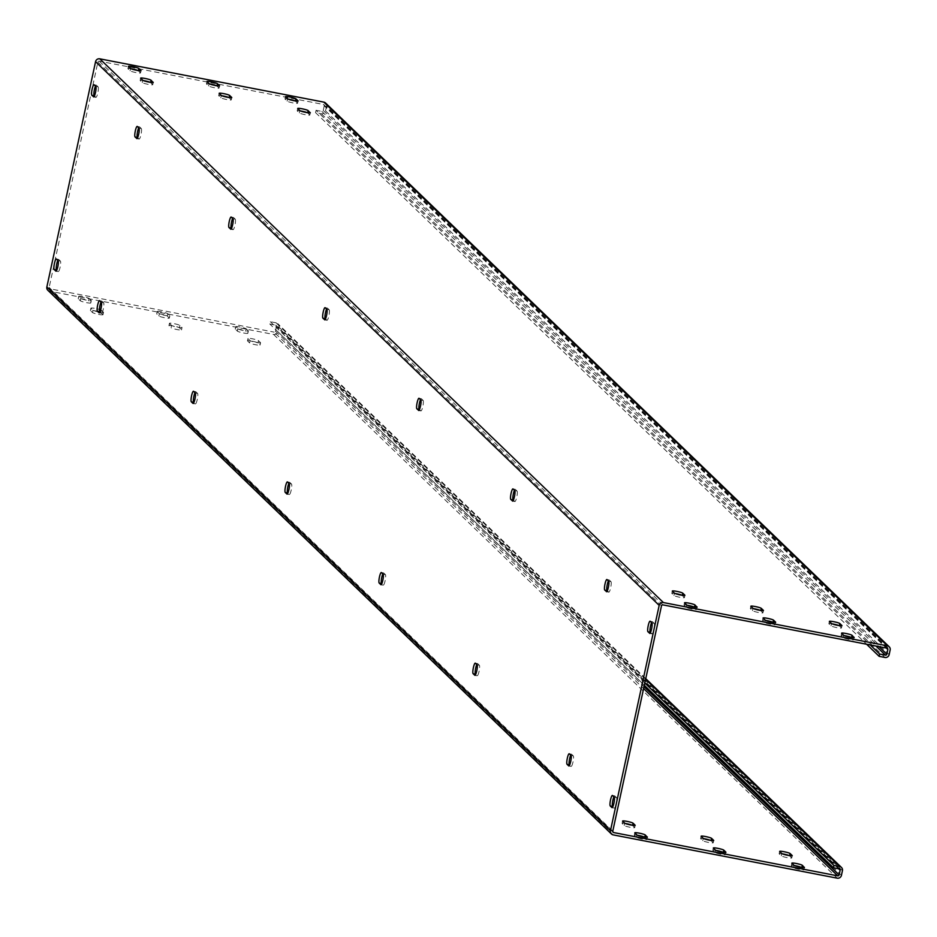 <?xml version="1.0" encoding="UTF-8"?>
<svg xmlns="http://www.w3.org/2000/svg" width="937" height="937" viewBox="0 0 937 937"><rect width="100%" height="100%" fill="white"/><g stroke="black" fill="none" stroke-linecap="round" stroke-linejoin="round"><path stroke-width="0.7" stroke-dasharray="4.68 3.51" d="M47.822 290.247A3.596 3.502 -46 0 0 49.556 291.149L273.604 334.439A3.596 3.502 -46 0 0 277.82 331.628L278.816 326.978A3.596 3.502 134 0 0 276.11 322.832L270.336 321.707L269.833 324.038L275.607 325.151A1.195 1.171 134 0 1 276.509 326.533L275.501 331.183A1.195 1.171 -46 0 1 274.096 332.12L643.602 688.59M644.808 682.979L270.336 321.707M644.305 685.298L269.833 324.038M613.091 832.255L49.485 288.526A1.195 1.171 -46 0 0 50.059 288.83L274.096 332.12M89.167 298.481L91.229 300.484A5.388 0.632 -167.8 0 1 91.299 300.613A5.388 0.632 -167.8 0 1 86.391 300.191A5.388 0.632 -167.8 0 1 80.84 298.47L78.767 296.479A5.388 0.632 -167.8 0 1 78.708 296.35A5.388 0.632 -167.8 0 1 83.616 296.76A5.388 0.632 -167.8 0 1 89.167 298.481L88.664 300.812L90.725 302.803A5.388 0.632 -167.8 0 1 90.795 302.932A5.388 0.632 -167.8 0 1 85.888 302.522A5.388 0.632 -167.8 0 1 80.336 300.8L78.275 298.798A5.388 0.632 -167.8 0 1 78.204 298.669A5.388 0.632 -167.8 0 1 83.112 299.09A5.388 0.632 -167.8 0 1 88.664 300.812M157.299 311.658A5.388 0.632 -167.8 0 1 157.229 311.517A5.388 0.632 -167.8 0 1 162.136 311.939A5.388 0.632 -167.8 0 1 167.688 313.661L169.761 315.652A5.388 0.632 -167.8 0 1 169.831 315.792A5.388 0.632 -167.8 0 1 164.924 315.371A5.388 0.632 -167.8 0 1 159.372 313.649L157.299 311.658L156.795 313.977A5.388 0.632 -167.8 0 1 156.725 313.836A5.388 0.632 -167.8 0 1 161.632 314.258A5.388 0.632 -167.8 0 1 167.196 315.98L169.257 317.983A5.388 0.632 -167.8 0 1 169.328 318.111A5.388 0.632 -167.8 0 1 164.42 317.69A5.388 0.632 -167.8 0 1 158.868 315.968L156.795 313.977M100.669 309.878A5.388 0.632 -167.8 0 1 101.372 310.264L103.445 312.255A5.388 0.632 -167.8 0 1 103.515 312.396A5.388 0.632 -167.8 0 1 98.608 311.974A5.388 0.632 -167.8 0 1 93.044 310.252L90.983 308.261A5.388 0.632 -167.8 0 1 90.912 308.121A5.388 0.632 -167.8 0 1 93.923 308.203A5.388 0.632 -167.8 0 1 99.416 309.444M171.576 325.432L169.515 323.429A5.388 0.632 -167.8 0 1 169.445 323.3A5.388 0.632 -167.8 0 1 174.352 323.722A5.388 0.632 -167.8 0 1 179.904 325.444L181.977 327.435A5.388 0.632 -167.8 0 1 182.036 327.563A5.388 0.632 -167.8 0 1 177.128 327.154A5.388 0.632 -167.8 0 1 171.576 325.432L171.073 327.751L169.011 325.76A5.388 0.632 -167.8 0 1 168.941 325.619A5.388 0.632 -167.8 0 1 173.849 326.041A5.388 0.632 -167.8 0 1 179.4 327.763L181.473 329.754A5.388 0.632 -167.8 0 1 181.532 329.894A5.388 0.632 -167.8 0 1 176.625 329.473A5.388 0.632 -167.8 0 1 171.073 327.751M246.22 328.828L248.293 330.831A5.388 0.632 -167.8 0 1 248.352 330.96A5.388 0.632 -167.8 0 1 243.444 330.538A5.388 0.632 -167.8 0 1 237.893 328.817L235.831 326.826A5.388 0.632 -167.8 0 1 235.761 326.697A5.388 0.632 -167.8 0 1 240.668 327.107A5.388 0.632 -167.8 0 1 246.22 328.828L245.717 331.159L247.79 333.15A5.388 0.632 -167.8 0 1 247.848 333.279A5.388 0.632 -167.8 0 1 242.952 332.869A5.388 0.632 -167.8 0 1 237.389 331.148L235.328 329.145A5.388 0.632 -167.8 0 1 235.257 329.016A5.388 0.632 -167.8 0 1 240.165 329.437A5.388 0.632 -167.8 0 1 245.717 331.159M260.498 342.614A5.388 0.632 -167.8 0 1 260.568 342.743A5.388 0.632 -167.8 0 1 255.66 342.321A5.388 0.632 -167.8 0 1 250.109 340.599L248.036 338.608A5.388 0.632 -167.8 0 1 247.977 338.468A5.388 0.632 -167.8 0 1 252.885 338.889A5.388 0.632 -167.8 0 1 258.436 340.611L260.498 342.614L259.994 344.933A5.388 0.632 -167.8 0 1 260.064 345.062A5.388 0.632 -167.8 0 1 255.157 344.652A5.388 0.632 -167.8 0 1 249.605 342.919L247.532 340.927A5.388 0.632 -167.8 0 1 247.473 340.799A5.388 0.632 -167.8 0 1 252.381 341.22A5.388 0.632 -167.8 0 1 257.933 342.942L259.994 344.933M644.269 836.999A5.388 0.632 -167.8 0 1 644.761 837.291L646.823 839.283A5.388 0.632 -167.8 0 1 646.893 839.411A5.388 0.632 -167.8 0 1 641.986 839.002A5.388 0.632 -167.8 0 1 636.434 837.28L634.361 835.277A5.388 0.632 -167.8 0 1 634.302 835.148A5.388 0.632 -167.8 0 1 637.429 835.242M722.79 852.178A5.388 0.632 -167.8 0 1 723.282 852.459L725.355 854.462A5.388 0.632 -167.8 0 1 725.425 854.591A5.388 0.632 -167.8 0 1 720.518 854.169A5.388 0.632 -167.8 0 1 714.954 852.447L712.893 850.456A5.388 0.632 -167.8 0 1 712.823 850.316A5.388 0.632 -167.8 0 1 715.95 850.409M632.053 825.216A5.388 0.632 -167.8 0 1 632.545 825.509L634.618 827.5A5.388 0.632 -167.8 0 1 634.677 827.64A5.388 0.632 -167.8 0 1 629.769 827.219A5.388 0.632 -167.8 0 1 624.218 825.497L622.156 823.494A5.388 0.632 -167.8 0 1 622.086 823.365A5.388 0.632 -167.8 0 1 625.213 823.459M710.586 840.395A5.388 0.632 -167.8 0 1 711.078 840.676L713.139 842.679A5.388 0.632 -167.8 0 1 713.209 842.808A5.388 0.632 -167.8 0 1 708.302 842.386A5.388 0.632 -167.8 0 1 702.75 840.665L700.677 838.674A5.388 0.632 -167.8 0 1 700.618 838.545A5.388 0.632 -167.8 0 1 703.746 838.638M102.941 314.586A5.388 0.632 -167.8 0 1 103.011 314.715A5.388 0.632 -167.8 0 1 98.104 314.293A5.388 0.632 -167.8 0 1 92.552 312.571L90.479 310.58A5.388 0.632 -167.8 0 1 90.409 310.452A5.388 0.632 -167.8 0 1 95.316 310.873A5.388 0.632 -167.8 0 1 100.868 312.595L102.941 314.586L103.445 312.255M801.322 867.346A5.388 0.632 -167.8 0 1 801.814 867.639L803.876 869.63A5.388 0.632 -167.8 0 1 803.946 869.759A5.388 0.632 -167.8 0 1 799.038 869.349A5.388 0.632 -167.8 0 1 793.487 867.627L791.425 865.624A5.388 0.632 -167.8 0 1 791.355 865.495A5.388 0.632 -167.8 0 1 794.482 865.589M789.118 855.563A5.388 0.632 -167.8 0 1 789.598 855.856L791.671 857.847A5.388 0.632 -167.8 0 1 791.742 857.987A5.388 0.632 -167.8 0 1 786.834 857.566A5.388 0.632 -167.8 0 1 781.282 855.844L779.209 853.853A5.388 0.632 -167.8 0 1 779.139 853.712A5.388 0.632 -167.8 0 1 782.266 853.806M49.485 288.526A1.195 1.171 -46 0 1 49.157 287.448L612.775 831.178M887.515 648.474L323.909 104.745A1.195 1.171 -46 0 0 323.324 104.44L99.287 61.151A1.195 1.171 -46 0 0 97.881 62.088L49.157 287.448M614.203 797.141L616.511 797.586A5.388 0.996 100.9 0 1 616.3 803.314A5.388 0.996 100.9 0 1 614.367 808.092A5.388 0.996 100.9 0 1 614.25 808.034L612.857 806.687M613.911 796.86A5.388 0.996 100.9 0 1 614.719 795.888A5.388 0.996 100.9 0 1 614.824 795.946L616.511 797.586M651.871 622.894L654.19 623.339L652.492 621.711A5.388 0.996 100.9 0 0 652.386 621.653A5.388 0.996 100.9 0 0 651.59 622.613M654.19 623.339A5.388 0.996 100.9 0 1 653.967 629.067A5.388 0.996 100.9 0 1 652.035 633.857A5.388 0.996 100.9 0 1 651.929 633.799L650.524 632.44M570.996 755.445L573.303 755.901A5.388 0.996 100.9 0 1 573.081 761.629A5.388 0.996 100.9 0 1 571.148 766.407A5.388 0.996 100.9 0 1 571.043 766.349L569.637 765.002M570.703 755.175A5.388 0.996 100.9 0 1 571.5 754.203A5.388 0.996 100.9 0 1 571.617 754.262L573.303 755.901M608.663 581.209L610.971 581.654L609.284 580.026A5.388 0.996 100.9 0 0 609.179 579.956A5.388 0.996 100.9 0 0 608.382 580.928M610.971 581.654A5.388 0.996 100.9 0 1 610.76 587.382A5.388 0.996 100.9 0 1 608.827 592.172A5.388 0.996 100.9 0 1 608.71 592.102L607.317 590.755M477.062 664.825L479.369 665.27A5.388 0.996 100.9 0 1 479.147 671.009A5.388 0.996 100.9 0 1 477.214 675.788A5.388 0.996 100.9 0 1 477.109 675.729L475.703 674.371M476.769 664.544A5.388 0.996 100.9 0 1 477.565 663.583A5.388 0.996 100.9 0 1 477.683 663.642L479.369 665.27M514.729 490.59L517.037 491.035L515.35 489.395A5.388 0.996 100.9 0 0 515.245 489.337A5.388 0.996 100.9 0 0 514.448 490.309M517.037 491.035A5.388 0.996 100.9 0 1 516.826 496.762A5.388 0.996 100.9 0 1 514.893 501.541A5.388 0.996 100.9 0 1 514.776 501.482L513.382 500.135M383.128 574.205L385.435 574.65A5.388 0.996 100.9 0 1 385.212 580.378A5.388 0.996 100.9 0 1 383.28 585.168A5.388 0.996 100.9 0 1 383.174 585.11L381.769 583.751M382.835 573.924A5.388 0.996 100.9 0 1 383.631 572.964A5.388 0.996 100.9 0 1 383.737 573.022L385.435 574.65M420.795 399.958L423.102 400.404L421.416 398.775A5.388 0.996 100.9 0 0 421.31 398.717A5.388 0.996 100.9 0 0 420.502 399.689M423.102 400.404A5.388 0.996 100.9 0 1 422.892 406.143A5.388 0.996 100.9 0 1 420.959 410.921A5.388 0.996 100.9 0 1 420.842 410.863L419.448 409.516M289.193 483.586L291.501 484.031A5.388 0.996 100.9 0 1 291.278 489.758A5.388 0.996 100.9 0 1 289.346 494.549A5.388 0.996 100.9 0 1 289.24 494.49L287.835 493.131M288.901 483.305A5.388 0.996 100.9 0 1 289.697 482.344A5.388 0.996 100.9 0 1 289.802 482.403L291.501 484.031M326.861 309.339L329.168 309.784L327.481 308.156A5.388 0.996 100.9 0 0 327.376 308.097A5.388 0.996 100.9 0 0 326.568 309.058M329.168 309.784A5.388 0.996 100.9 0 1 328.957 315.523A5.388 0.996 100.9 0 1 327.025 320.302A5.388 0.996 100.9 0 1 326.908 320.243L325.514 318.885M195.259 392.966L197.566 393.411A5.388 0.996 100.9 0 1 197.344 399.139A5.388 0.996 100.9 0 1 195.411 403.929A5.388 0.996 100.9 0 1 195.306 403.859L193.9 402.512M194.966 392.685A5.388 0.996 100.9 0 1 195.763 391.713A5.388 0.996 100.9 0 1 195.868 391.783L197.566 393.411M232.926 218.719L235.234 219.164L233.547 217.536A5.388 0.996 100.9 0 0 233.442 217.478A5.388 0.996 100.9 0 0 232.634 218.438M235.234 219.164A5.388 0.996 100.9 0 1 235.011 224.892A5.388 0.996 100.9 0 1 233.079 229.682A5.388 0.996 100.9 0 1 232.973 229.624L231.568 228.265M101.313 302.346L103.632 302.792A5.388 0.996 100.9 0 1 103.41 308.519A5.388 0.996 100.9 0 1 101.477 313.298A5.388 0.996 100.9 0 1 101.372 313.239L99.966 311.892M101.032 302.065A5.388 0.996 100.9 0 1 101.828 301.093A5.388 0.996 100.9 0 1 101.934 301.152L103.632 302.792M138.992 128.1L141.3 128.545L139.613 126.917A5.388 0.996 100.9 0 0 139.496 126.858A5.388 0.996 100.9 0 0 138.699 127.819M141.3 128.545A5.388 0.996 100.9 0 1 141.077 134.272A5.388 0.996 100.9 0 1 139.144 139.063A5.388 0.996 100.9 0 1 139.039 139.004L137.634 137.645M58.106 260.662L60.413 261.107A5.388 0.996 100.9 0 1 60.202 266.834A5.388 0.996 100.9 0 1 58.27 271.613A5.388 0.996 100.9 0 1 58.153 271.554L56.759 270.207M57.825 260.381A5.388 0.996 100.9 0 1 58.621 259.408A5.388 0.996 100.9 0 1 58.726 259.467L60.413 261.107M95.785 86.415L98.092 86.86L96.406 85.232A5.388 0.996 100.9 0 0 96.288 85.173A5.388 0.996 100.9 0 0 95.492 86.134M98.092 86.86A5.388 0.996 100.9 0 1 97.87 92.587A5.388 0.996 100.9 0 1 95.937 97.378A5.388 0.996 100.9 0 1 95.832 97.319L94.426 95.961M325.572 103.023A3.596 3.502 -46 0 1 326.544 106.268L890.15 649.997M323.909 104.745A1.195 1.171 -46 0 1 324.225 105.822L886.273 648.041M694.001 607A5.388 0.632 -167.8 0 1 694.481 607.293L696.554 609.284A5.388 0.632 -167.8 0 1 696.624 609.413A5.388 0.632 -167.8 0 1 691.717 608.991A5.388 0.632 -167.8 0 1 686.153 607.27L684.092 605.279A5.388 0.632 -167.8 0 1 684.022 605.15A5.388 0.632 -167.8 0 1 687.149 605.243M772.521 622.168A5.388 0.632 -167.8 0 1 773.013 622.461L775.086 624.452A5.388 0.632 -167.8 0 1 775.145 624.592A5.388 0.632 -167.8 0 1 770.237 624.171A5.388 0.632 -167.8 0 1 764.686 622.449L762.624 620.458A5.388 0.632 -167.8 0 1 762.554 620.317A5.388 0.632 -167.8 0 1 765.681 620.411M681.785 595.218A5.388 0.632 -167.8 0 1 682.277 595.51L684.338 597.501A5.388 0.632 -167.8 0 1 684.408 597.63A5.388 0.632 -167.8 0 1 679.501 597.22A5.388 0.632 -167.8 0 1 673.949 595.487L671.876 593.496A5.388 0.632 -167.8 0 1 671.817 593.367A5.388 0.632 -167.8 0 1 674.945 593.461M760.317 610.385A5.388 0.632 -167.8 0 1 760.797 610.678L762.87 612.669A5.388 0.632 -167.8 0 1 762.941 612.81A5.388 0.632 -167.8 0 1 758.033 612.388A5.388 0.632 -167.8 0 1 752.481 610.666L750.408 608.675A5.388 0.632 -167.8 0 1 750.338 608.535A5.388 0.632 -167.8 0 1 753.465 608.628M137.903 70.521A5.388 0.632 -167.8 0 1 138.395 70.814L140.456 72.805A5.388 0.632 -167.8 0 1 140.527 72.934A5.388 0.632 -167.8 0 1 135.619 72.512A5.388 0.632 -167.8 0 1 130.067 70.79L127.994 68.799A5.388 0.632 -167.8 0 1 127.936 68.67A5.388 0.632 -167.8 0 1 131.051 68.764M216.424 85.689A5.388 0.632 -167.8 0 1 216.915 85.981L218.989 87.973A5.388 0.632 -167.8 0 1 219.047 88.113A5.388 0.632 -167.8 0 1 214.151 87.691A5.388 0.632 -167.8 0 1 208.588 85.97L206.527 83.979A5.388 0.632 -167.8 0 1 206.456 83.838A5.388 0.632 -167.8 0 1 209.583 83.932M150.107 82.304A5.388 0.632 -167.8 0 1 150.599 82.585L152.672 84.588A5.388 0.632 -167.8 0 1 152.731 84.717A5.388 0.632 -167.8 0 1 147.835 84.295A5.388 0.632 -167.8 0 1 142.272 82.573L140.21 80.582A5.388 0.632 -167.8 0 1 140.14 80.453A5.388 0.632 -167.8 0 1 143.267 80.547M228.64 97.471A5.388 0.632 -167.8 0 1 229.132 97.764L231.193 99.755A5.388 0.632 -167.8 0 1 231.263 99.896A5.388 0.632 -167.8 0 1 226.356 99.474A5.388 0.632 -167.8 0 1 220.804 97.753L218.743 95.75A5.388 0.632 -167.8 0 1 218.672 95.621A5.388 0.632 -167.8 0 1 221.8 95.715M851.054 637.347A5.388 0.632 -167.8 0 1 851.546 637.64L853.607 639.631A5.388 0.632 -167.8 0 1 853.677 639.76A5.388 0.632 -167.8 0 1 848.77 639.339A5.388 0.632 -167.8 0 1 843.218 637.617L841.145 635.626A5.388 0.632 -167.8 0 1 841.086 635.497A5.388 0.632 -167.8 0 1 844.214 635.591M838.838 625.565A5.388 0.632 -167.8 0 1 839.329 625.857L841.403 627.849A5.388 0.632 -167.8 0 1 841.461 627.977A5.388 0.632 -167.8 0 1 836.554 627.567A5.388 0.632 -167.8 0 1 831.002 625.846L828.94 623.843A5.388 0.632 -167.8 0 1 828.87 623.714A5.388 0.632 -167.8 0 1 831.997 623.808M294.956 100.868A5.388 0.632 -167.8 0 1 295.448 101.161L297.509 103.152A5.388 0.632 -167.8 0 1 297.579 103.281A5.388 0.632 -167.8 0 1 292.672 102.859A5.388 0.632 -167.8 0 1 287.12 101.137L285.059 99.146A5.388 0.632 -167.8 0 1 284.989 99.017A5.388 0.632 -167.8 0 1 288.116 99.111M307.172 112.651A5.388 0.632 -167.8 0 1 307.664 112.932L309.725 114.935A5.388 0.632 -167.8 0 1 309.796 115.064A5.388 0.632 -167.8 0 1 304.888 114.642A5.388 0.632 -167.8 0 1 299.336 112.92L297.263 110.929A5.388 0.632 -167.8 0 1 297.205 110.8A5.388 0.632 -167.8 0 1 300.32 110.894M326.544 106.268L325.537 110.917A3.596 3.502 -46 0 1 321.321 113.74L315.546 112.616L316.05 110.297L870.239 644.949M324.225 105.822L323.23 110.472A1.195 1.171 -46 0 1 321.824 111.409L316.05 110.297M315.546 112.616L866.608 644.246M842.433 870.707L278.816 326.978M277.82 331.628L841.426 875.357M645.605 679.29L276.11 322.832M273.604 334.439L837.209 878.168M839.212 868.88L275.607 325.151M838.556 868.751L276.509 326.533M275.501 331.183L644.012 686.68M50.059 288.83L612.775 831.693M49.556 291.149L613.173 834.879M97.881 62.088L661.499 605.817M99.287 61.151L662.904 604.88M323.324 104.44L886.941 648.17M325.537 110.917L889.143 654.647M321.321 113.74L884.926 657.458M323.23 110.472L878.988 646.635M321.824 111.409L876.013 646.062M686.153 607.27L686.657 604.951M696.554 609.284L697.011 607.188M646.823 839.283L647.28 837.186M636.434 837.28L636.937 834.949M684.092 605.279L684.596 602.959M634.361 835.277L634.864 832.958M762.624 620.458L763.128 618.127M764.686 622.449L765.189 620.118M714.954 852.447L715.458 850.128M712.893 850.456L713.397 848.126M775.086 624.452L775.531 622.355M725.355 854.462L725.8 852.365M684.338 597.501L684.795 595.405M634.618 827.5L635.063 825.403M673.949 595.487L674.453 593.168M624.218 825.497L624.721 823.166M671.876 593.496L672.379 591.177M622.156 823.494L622.66 821.175M750.408 608.675L750.912 606.344M700.677 838.674L701.181 836.354M762.87 612.669L763.327 610.584M713.139 842.679L713.596 840.583M752.481 610.666L752.973 608.347M702.75 840.665L703.254 838.346M140.456 72.805L140.913 70.708M90.725 302.803L91.229 300.484M130.067 70.79L130.571 68.471M80.336 300.8L80.84 298.47M127.994 68.799L128.498 66.48M78.275 298.798L78.767 296.479M206.527 83.979L207.03 81.648M167.196 315.98L167.688 313.661M218.989 87.973L219.434 85.876M169.257 317.983L169.761 315.652M208.588 85.97L209.092 83.639M158.868 315.968L159.372 313.649M142.272 82.573L142.775 80.254M152.672 84.588L153.118 82.491M92.552 312.571L93.044 310.252M140.21 80.582L140.714 78.263M90.479 310.58L90.983 308.261M100.868 312.595L101.372 310.264M218.743 95.75L219.235 93.431M220.804 97.753L221.308 95.422M169.011 325.76L169.515 323.429M179.4 327.763L179.904 325.444M231.193 99.755L231.65 97.659M181.473 329.754L181.977 327.435M843.218 637.617L843.722 635.298M853.607 639.631L854.064 637.535M803.876 869.63L804.333 867.533M793.487 867.627L793.99 865.296M841.145 635.626L841.649 633.307M791.425 865.624L791.929 863.305M841.403 627.849L841.848 625.752M791.671 857.847L792.128 855.75M831.002 625.846L831.506 623.515M781.282 855.844L781.774 853.513M828.94 623.843L829.444 621.524M779.209 853.853L779.713 851.522M297.509 103.152L297.966 101.055M247.79 333.15L248.293 330.831M287.12 101.137L287.624 98.818M237.389 331.148L237.893 328.817M285.059 99.146L285.551 96.827M235.328 329.145L235.831 326.826M299.336 112.92L299.84 110.601M309.725 114.935L310.182 112.838M249.605 342.919L250.109 340.599M297.263 110.929L297.767 108.61M247.532 340.927L248.036 338.608M257.933 342.942L258.436 340.611M612.177 807.635L614.25 808.034M612.517 795.501L614.824 795.946M650.184 621.266L652.492 621.711M649.845 633.389L651.929 633.799M568.97 765.951L571.043 766.349M569.298 753.817L571.617 754.262M606.977 579.57L609.284 580.026M606.637 591.704L608.71 592.102M475.036 675.331L477.109 675.729M475.364 663.197L477.683 663.642M513.043 488.95L515.35 489.395M512.703 501.084L514.776 501.482M381.09 584.711L383.174 585.11M381.429 572.577L383.737 573.022M419.108 398.33L421.416 398.775M418.769 410.465L420.842 410.863M287.155 494.08L289.24 494.49M287.495 481.958L289.802 482.403M325.174 307.711L327.481 308.156M324.834 319.845L326.908 320.243M193.221 403.46L195.306 403.859M193.561 391.326L195.868 391.783M231.24 217.091L233.547 217.536M230.9 229.214L232.973 229.624M99.287 312.841L101.372 313.239M99.627 300.707L101.934 301.152M137.306 126.472L139.613 126.917M136.966 138.594L139.039 139.004M56.079 271.156L58.153 271.554M56.419 259.022L58.726 259.467M94.087 84.787L96.406 85.232M93.747 96.909L95.832 97.319M645.745 678.646L277.844 323.722M839.798 869.185L276.192 325.455M697.116 607.094L696.624 609.413M647.397 837.092L646.893 839.411M684.525 602.819L684.022 605.15M634.806 832.829L634.302 835.148M763.058 617.998L762.554 620.317M713.326 847.997L712.823 850.316M775.649 622.262L775.145 624.592M725.917 852.272L725.425 854.591M684.912 595.311L684.408 597.63M635.181 825.31L634.677 827.64M672.321 591.036L671.817 593.367M622.59 821.046L622.086 823.365M750.842 606.216L750.338 608.535M701.122 836.214L700.618 838.545M763.444 610.491L762.941 612.81M713.713 840.489L713.209 842.808M141.03 70.615L140.527 72.934M91.299 300.613L90.795 302.932M128.428 66.34L127.936 68.67M78.708 296.35L78.204 298.669M206.96 81.519L206.456 83.838M157.229 311.517L156.725 313.836M219.551 85.782L219.047 88.113M169.831 315.792L169.328 318.111M153.235 82.397L152.731 84.717M103.515 312.396L103.011 314.715M140.644 78.122L140.14 80.453M90.912 308.121L90.409 310.452M219.176 93.302L218.672 95.621M169.445 323.3L168.941 325.619M231.767 97.565L231.263 99.896M182.036 327.563L181.532 329.894M854.181 637.441L853.677 639.76M804.45 867.439L803.946 869.759M841.59 633.166L841.086 635.497M791.859 863.176L791.355 865.495M841.965 625.658L841.461 627.977M792.233 855.657L791.742 857.987M829.374 621.395L828.87 623.714M779.643 851.393L779.139 853.712M298.083 100.962L297.579 103.281M248.352 330.96L247.848 333.279M285.492 96.687L284.989 99.017M235.761 326.697L235.257 329.016M310.299 112.745L309.796 115.064M260.568 342.743L260.064 345.062M297.697 108.469L297.205 110.8M247.977 338.468L247.473 340.799M612.048 807.647L614.367 808.092M612.4 795.443L614.719 795.888M649.728 633.412L652.035 633.857M650.079 621.196L652.386 621.653M568.841 765.962L571.148 766.407M569.192 753.758L571.5 754.203M606.52 591.715L608.827 592.172M606.871 579.511L609.179 579.956M474.907 675.343L477.214 675.788M475.258 663.138L477.565 663.583M512.574 501.096L514.893 501.541M512.937 488.891L515.245 489.337M380.972 584.723L383.28 585.168M381.324 572.519L383.631 572.964M418.64 410.476L420.959 410.921M418.991 398.272L421.31 398.717M287.038 494.104L289.346 494.549M287.39 481.899L289.697 482.344M324.706 319.857L327.025 320.302M325.057 307.652L327.376 308.097M193.104 403.472L195.411 403.929M193.455 391.268L195.763 391.713M230.771 229.237L233.079 229.682M231.123 217.033L233.442 217.478M99.17 312.853L101.477 313.298M99.521 300.648L101.828 301.093M136.837 138.617L139.144 139.063M137.189 126.413L139.496 126.858M55.962 271.168L58.27 271.613M56.314 258.963L58.621 259.408M93.63 96.933L95.937 97.378M93.981 84.717L96.288 85.173"/><path stroke-width="1.41" d="M611.428 833.977L47.822 290.247A3.596 3.502 -46 0 1 46.85 287.003L95.574 61.643L659.179 605.372L610.456 830.732A3.596 3.502 -46 0 0 613.173 834.879L837.209 878.168A3.596 3.502 -46 0 0 841.426 875.357L842.433 870.707A3.596 3.502 134 0 0 839.716 866.561L833.942 865.437L644.808 682.979M644.012 686.68L839.119 874.912L840.126 870.262A1.195 1.171 134 0 0 839.212 868.88L833.438 867.767L644.305 685.298M839.119 874.912A1.195 1.171 -46 0 1 837.713 875.849L613.676 832.56A1.195 1.171 -46 0 1 612.775 831.178L661.499 605.817A1.195 1.171 -46 0 1 662.904 604.88L886.941 648.17A1.195 1.171 -46 0 1 887.843 649.552L886.835 654.202A1.195 1.171 -46 0 1 885.43 655.139L879.656 654.026L870.239 644.949M833.942 865.437L833.438 867.767M647.326 836.964A5.388 0.632 -167.8 0 1 647.397 837.092A5.388 0.632 -167.8 0 1 642.489 836.671A5.388 0.632 -167.8 0 1 636.937 834.949L634.864 832.958A5.388 0.632 -167.8 0 1 634.806 832.829A5.388 0.632 -167.8 0 1 639.702 833.239A5.388 0.632 -167.8 0 1 645.265 834.961L647.28 837.186M715.458 850.128L713.397 848.126A5.388 0.632 -167.8 0 1 713.326 847.997A5.388 0.632 -167.8 0 1 718.234 848.418A5.388 0.632 -167.8 0 1 723.786 850.14L725.859 852.131A5.388 0.632 -167.8 0 1 725.917 852.272A5.388 0.632 -167.8 0 1 721.021 851.85A5.388 0.632 -167.8 0 1 715.458 850.128M633.049 823.19L635.11 825.181A5.388 0.632 -167.8 0 1 635.181 825.31A5.388 0.632 -167.8 0 1 630.273 824.888A5.388 0.632 -167.8 0 1 624.721 823.166L622.66 821.175A5.388 0.632 -167.8 0 1 622.59 821.046A5.388 0.632 -167.8 0 1 627.497 821.468A5.388 0.632 -167.8 0 1 633.049 823.19L632.592 825.298M701.181 836.354A5.388 0.632 -167.8 0 1 701.122 836.214A5.388 0.632 -167.8 0 1 706.018 836.636A5.388 0.632 -167.8 0 1 711.581 838.357L713.643 840.348A5.388 0.632 -167.8 0 1 713.713 840.489A5.388 0.632 -167.8 0 1 708.805 840.067A5.388 0.632 -167.8 0 1 703.254 838.346L701.181 836.354M99.416 309.444A5.388 0.632 -167.8 0 1 100.669 309.878M804.379 867.311A5.388 0.632 -167.8 0 1 804.45 867.439A5.388 0.632 -167.8 0 1 799.542 867.018A5.388 0.632 -167.8 0 1 793.99 865.296L791.929 863.305A5.388 0.632 -167.8 0 1 791.859 863.176A5.388 0.632 -167.8 0 1 796.766 863.586A5.388 0.632 -167.8 0 1 802.318 865.308L804.333 867.533M790.102 853.537L792.175 855.528A5.388 0.632 -167.8 0 1 792.233 855.657A5.388 0.632 -167.8 0 1 787.338 855.235A5.388 0.632 -167.8 0 1 781.774 853.513L779.713 851.522A5.388 0.632 -167.8 0 1 779.643 851.393A5.388 0.632 -167.8 0 1 784.55 851.815A5.388 0.632 -167.8 0 1 790.102 853.537L789.645 855.645M637.429 835.242A5.388 0.632 -167.8 0 1 644.269 836.999M715.95 850.409A5.388 0.632 -167.8 0 1 722.79 852.178M625.213 823.459A5.388 0.632 -167.8 0 1 632.053 825.216M703.746 838.638A5.388 0.632 -167.8 0 1 710.586 840.395M794.482 865.589A5.388 0.632 -167.8 0 1 801.322 867.346M782.266 853.806A5.388 0.632 -167.8 0 1 789.118 855.563M649.61 633.342A5.388 0.996 100.9 0 0 649.728 633.412A5.388 0.996 100.9 0 0 651.66 628.622A5.388 0.996 100.9 0 0 651.871 622.894L650.184 621.266A5.388 0.996 100.9 0 0 650.079 621.196A5.388 0.996 100.9 0 0 648.146 625.986A5.388 0.996 100.9 0 0 647.924 631.714L649.845 633.389M611.943 807.589L610.256 805.961A5.388 0.996 100.9 0 1 610.467 800.233A5.388 0.996 100.9 0 1 612.4 795.443A5.388 0.996 100.9 0 1 612.517 795.501L614.203 797.141A5.388 0.996 100.9 0 1 613.981 802.868A5.388 0.996 100.9 0 1 612.048 807.647A5.388 0.996 100.9 0 1 611.943 807.589L612.177 807.635M606.403 591.657A5.388 0.996 100.9 0 0 606.52 591.715A5.388 0.996 100.9 0 0 608.453 586.937A5.388 0.996 100.9 0 0 608.663 581.209L606.977 579.57A5.388 0.996 100.9 0 0 606.871 579.511A5.388 0.996 100.9 0 0 604.939 584.301A5.388 0.996 100.9 0 0 604.716 590.029L606.637 591.704M568.736 765.904L567.037 764.276A5.388 0.996 100.9 0 1 567.26 758.548A5.388 0.996 100.9 0 1 569.192 753.758A5.388 0.996 100.9 0 1 569.298 753.817L570.996 755.445A5.388 0.996 100.9 0 1 570.774 761.184A5.388 0.996 100.9 0 1 568.841 765.962A5.388 0.996 100.9 0 1 568.736 765.904L568.97 765.951M512.469 501.037A5.388 0.996 100.9 0 0 512.574 501.096A5.388 0.996 100.9 0 0 514.507 496.317A5.388 0.996 100.9 0 0 514.729 490.59L513.043 488.95A5.388 0.996 100.9 0 0 512.937 488.891A5.388 0.996 100.9 0 0 511.005 493.682A5.388 0.996 100.9 0 0 510.782 499.409L512.703 501.084M474.801 675.284L473.103 673.656A5.388 0.996 100.9 0 1 473.326 667.917A5.388 0.996 100.9 0 1 475.258 663.138A5.388 0.996 100.9 0 1 475.364 663.197L477.062 664.825A5.388 0.996 100.9 0 1 476.839 670.552A5.388 0.996 100.9 0 1 474.907 675.343A5.388 0.996 100.9 0 1 474.801 675.284L475.036 675.331M418.534 410.418A5.388 0.996 100.9 0 0 418.64 410.476A5.388 0.996 100.9 0 0 420.572 405.698A5.388 0.996 100.9 0 0 420.795 399.958L419.108 398.33A5.388 0.996 100.9 0 0 418.991 398.272A5.388 0.996 100.9 0 0 417.059 403.051A5.388 0.996 100.9 0 0 416.848 408.79L418.769 410.465M380.867 584.665L379.169 583.025A5.388 0.996 100.9 0 1 379.391 577.297A5.388 0.996 100.9 0 1 381.324 572.519A5.388 0.996 100.9 0 1 381.429 572.577L383.128 574.205A5.388 0.996 100.9 0 1 382.905 579.933A5.388 0.996 100.9 0 1 380.972 584.723A5.388 0.996 100.9 0 1 380.867 584.665L381.09 584.711M324.6 319.798A5.388 0.996 100.9 0 0 324.706 319.857A5.388 0.996 100.9 0 0 326.638 315.066A5.388 0.996 100.9 0 0 326.861 309.339L325.174 307.711A5.388 0.996 100.9 0 0 325.057 307.652A5.388 0.996 100.9 0 0 323.124 312.431A5.388 0.996 100.9 0 0 322.914 318.17L324.834 319.845M286.933 494.045L285.235 492.405A5.388 0.996 100.9 0 1 285.457 486.678A5.388 0.996 100.9 0 1 287.39 481.899A5.388 0.996 100.9 0 1 287.495 481.958L289.193 483.586A5.388 0.996 100.9 0 1 288.971 489.313A5.388 0.996 100.9 0 1 287.038 494.104A5.388 0.996 100.9 0 1 286.933 494.045L287.155 494.08M230.666 229.178A5.388 0.996 100.9 0 0 230.771 229.237A5.388 0.996 100.9 0 0 232.704 224.447A5.388 0.996 100.9 0 0 232.926 218.719L231.24 217.091A5.388 0.996 100.9 0 0 231.123 217.033A5.388 0.996 100.9 0 0 229.19 221.811A5.388 0.996 100.9 0 0 228.979 227.539L230.9 229.214M192.999 403.414L191.3 401.786A5.388 0.996 100.9 0 1 191.523 396.058A5.388 0.996 100.9 0 1 193.455 391.268A5.388 0.996 100.9 0 1 193.561 391.326L195.259 392.966A5.388 0.996 100.9 0 1 195.037 398.693A5.388 0.996 100.9 0 1 193.104 403.472A5.388 0.996 100.9 0 1 192.999 403.414L193.221 403.46M136.732 138.559A5.388 0.996 100.9 0 0 136.837 138.617A5.388 0.996 100.9 0 0 138.77 133.827A5.388 0.996 100.9 0 0 138.992 128.1L137.306 126.472A5.388 0.996 100.9 0 0 137.189 126.413A5.388 0.996 100.9 0 0 135.256 131.192A5.388 0.996 100.9 0 0 135.045 136.919L136.966 138.594M99.053 312.794L97.366 311.166A5.388 0.996 100.9 0 1 97.589 305.439A5.388 0.996 100.9 0 1 99.521 300.648A5.388 0.996 100.9 0 1 99.627 300.707L101.313 302.346A5.388 0.996 100.9 0 1 101.102 308.074A5.388 0.996 100.9 0 1 99.17 312.853A5.388 0.996 100.9 0 1 99.053 312.794L99.287 312.841M93.524 96.862A5.388 0.996 100.9 0 0 93.63 96.933A5.388 0.996 100.9 0 0 95.562 92.142A5.388 0.996 100.9 0 0 95.785 86.415L94.087 84.787A5.388 0.996 100.9 0 0 93.981 84.717A5.388 0.996 100.9 0 0 92.049 89.507A5.388 0.996 100.9 0 0 91.826 95.234L93.747 96.909M55.845 271.109L54.159 269.481A5.388 0.996 100.9 0 1 54.381 263.754A5.388 0.996 100.9 0 1 56.314 258.963A5.388 0.996 100.9 0 1 56.419 259.022L58.106 260.662A5.388 0.996 100.9 0 1 57.895 266.389A5.388 0.996 100.9 0 1 55.962 271.168A5.388 0.996 100.9 0 1 55.845 271.109L56.079 271.156M610.256 805.961L612.857 806.687M612.564 806.406A5.388 0.996 100.9 0 1 612.482 802.388A5.388 0.996 100.9 0 1 613.911 796.86M647.924 631.714L650.524 632.44M650.231 632.159A5.388 0.996 100.9 0 1 650.161 628.141A5.388 0.996 100.9 0 1 651.59 622.613M567.037 764.276L569.637 765.002M569.356 764.721A5.388 0.996 100.9 0 1 569.274 760.703A5.388 0.996 100.9 0 1 570.703 755.175M604.716 590.029L607.317 590.755M607.024 590.474A5.388 0.996 100.9 0 1 606.942 586.457A5.388 0.996 100.9 0 1 608.382 580.928M473.103 673.656L475.703 674.371M475.422 674.101A5.388 0.996 100.9 0 1 475.34 670.072A5.388 0.996 100.9 0 1 476.769 664.544M510.782 499.409L513.382 500.135M513.089 499.854A5.388 0.996 100.9 0 1 513.007 495.837A5.388 0.996 100.9 0 1 514.448 490.309M379.169 583.025L381.769 583.751M381.488 583.482A5.388 0.996 100.9 0 1 381.406 579.453A5.388 0.996 100.9 0 1 382.835 573.924M416.848 408.79L419.448 409.516M419.155 409.235A5.388 0.996 100.9 0 1 419.073 405.217A5.388 0.996 100.9 0 1 420.502 399.689M285.235 492.405L287.835 493.131M287.542 492.85A5.388 0.996 100.9 0 1 287.472 488.833A5.388 0.996 100.9 0 1 288.901 483.305M322.914 318.17L325.514 318.885M325.221 318.615A5.388 0.996 100.9 0 1 325.139 314.586A5.388 0.996 100.9 0 1 326.568 309.058M191.3 401.786L193.9 402.512M193.608 402.231A5.388 0.996 100.9 0 1 193.537 398.213A5.388 0.996 100.9 0 1 194.966 392.685M228.979 227.539L231.568 228.265M231.287 227.996A5.388 0.996 100.9 0 1 231.205 223.966A5.388 0.996 100.9 0 1 232.634 218.438M97.366 311.166L99.966 311.892M99.673 311.611A5.388 0.996 100.9 0 1 99.603 307.594A5.388 0.996 100.9 0 1 101.032 302.065M135.045 136.919L137.634 137.645M137.352 137.364A5.388 0.996 100.9 0 1 137.27 133.347A5.388 0.996 100.9 0 1 138.699 127.819M54.159 269.481L56.759 270.207M56.466 269.926A5.388 0.996 100.9 0 1 56.384 265.909A5.388 0.996 100.9 0 1 57.825 260.381M91.826 95.234L94.426 95.961M94.145 95.679A5.388 0.996 100.9 0 1 94.063 91.662A5.388 0.996 100.9 0 1 95.492 86.134M659.179 605.372A3.596 3.502 -46 0 1 663.396 602.561L887.444 645.851A3.596 3.502 -46 0 1 890.15 649.997L889.143 654.647A3.596 3.502 -46 0 1 884.926 657.458L879.152 656.345L879.656 654.026M95.574 61.643A3.596 3.502 -46 0 1 99.79 58.832L663.396 602.561M889.178 646.753L325.572 103.023A3.596 3.502 -46 0 0 323.827 102.121L99.79 58.832M697.058 606.953A5.388 0.632 -167.8 0 1 697.116 607.094A5.388 0.632 -167.8 0 1 692.22 606.672A5.388 0.632 -167.8 0 1 686.657 604.951L684.596 602.959A5.388 0.632 -167.8 0 1 684.525 602.819A5.388 0.632 -167.8 0 1 689.433 603.241A5.388 0.632 -167.8 0 1 694.985 604.962L697.011 607.188M765.189 620.118L763.128 618.127A5.388 0.632 -167.8 0 1 763.058 617.998A5.388 0.632 -167.8 0 1 767.965 618.42A5.388 0.632 -167.8 0 1 773.517 620.142L775.578 622.133A5.388 0.632 -167.8 0 1 775.649 622.262A5.388 0.632 -167.8 0 1 770.741 621.852A5.388 0.632 -167.8 0 1 765.189 620.118M682.78 593.18L684.842 595.182A5.388 0.632 -167.8 0 1 684.912 595.311A5.388 0.632 -167.8 0 1 680.004 594.89A5.388 0.632 -167.8 0 1 674.453 593.168L672.379 591.177A5.388 0.632 -167.8 0 1 672.321 591.036A5.388 0.632 -167.8 0 1 677.217 591.458A5.388 0.632 -167.8 0 1 682.78 593.18L682.323 595.3M750.912 606.344A5.388 0.632 -167.8 0 1 750.842 606.216A5.388 0.632 -167.8 0 1 755.749 606.637A5.388 0.632 -167.8 0 1 761.301 608.359L763.374 610.35A5.388 0.632 -167.8 0 1 763.444 610.491A5.388 0.632 -167.8 0 1 758.537 610.069A5.388 0.632 -167.8 0 1 752.973 608.347L750.912 606.344M138.887 68.483L140.96 70.474A5.388 0.632 -167.8 0 1 141.03 70.615A5.388 0.632 -167.8 0 1 136.123 70.193A5.388 0.632 -167.8 0 1 130.571 68.471L128.498 66.48A5.388 0.632 -167.8 0 1 128.428 66.34A5.388 0.632 -167.8 0 1 133.335 66.761A5.388 0.632 -167.8 0 1 138.887 68.483L138.43 70.603M207.03 81.648A5.388 0.632 -167.8 0 1 206.96 81.519A5.388 0.632 -167.8 0 1 211.867 81.941A5.388 0.632 -167.8 0 1 217.419 83.662L219.492 85.654A5.388 0.632 -167.8 0 1 219.551 85.782A5.388 0.632 -167.8 0 1 214.643 85.372A5.388 0.632 -167.8 0 1 209.092 83.639L207.03 81.648M153.176 82.257A5.388 0.632 -167.8 0 1 153.235 82.397A5.388 0.632 -167.8 0 1 148.327 81.976A5.388 0.632 -167.8 0 1 142.775 80.254L140.714 78.263A5.388 0.632 -167.8 0 1 140.644 78.122A5.388 0.632 -167.8 0 1 145.551 78.544A5.388 0.632 -167.8 0 1 151.103 80.266L153.118 82.491M221.308 95.422L219.235 93.431A5.388 0.632 -167.8 0 1 219.176 93.302A5.388 0.632 -167.8 0 1 224.084 93.712A5.388 0.632 -167.8 0 1 229.635 95.445L231.697 97.436A5.388 0.632 -167.8 0 1 231.767 97.565A5.388 0.632 -167.8 0 1 226.859 97.143A5.388 0.632 -167.8 0 1 221.308 95.422M854.111 637.301A5.388 0.632 -167.8 0 1 854.181 637.441A5.388 0.632 -167.8 0 1 849.273 637.019A5.388 0.632 -167.8 0 1 843.722 635.298L841.649 633.307A5.388 0.632 -167.8 0 1 841.59 633.166A5.388 0.632 -167.8 0 1 846.486 633.588A5.388 0.632 -167.8 0 1 852.049 635.309L854.064 637.535M839.833 623.527L841.894 625.529A5.388 0.632 -167.8 0 1 841.965 625.658A5.388 0.632 -167.8 0 1 837.057 625.237A5.388 0.632 -167.8 0 1 831.506 623.515L829.444 621.524A5.388 0.632 -167.8 0 1 829.374 621.395A5.388 0.632 -167.8 0 1 834.281 621.805A5.388 0.632 -167.8 0 1 839.833 623.527L839.376 625.647M295.951 98.83L298.013 100.821A5.388 0.632 -167.8 0 1 298.083 100.962A5.388 0.632 -167.8 0 1 293.176 100.54A5.388 0.632 -167.8 0 1 287.624 98.818L285.551 96.827A5.388 0.632 -167.8 0 1 285.492 96.687A5.388 0.632 -167.8 0 1 290.4 97.108A5.388 0.632 -167.8 0 1 295.951 98.83L295.495 100.95M310.229 112.604A5.388 0.632 -167.8 0 1 310.299 112.745A5.388 0.632 -167.8 0 1 305.392 112.323A5.388 0.632 -167.8 0 1 299.84 110.601L297.767 108.61A5.388 0.632 -167.8 0 1 297.697 108.469A5.388 0.632 -167.8 0 1 302.604 108.891A5.388 0.632 -167.8 0 1 308.156 110.613L310.182 112.838M687.149 605.243A5.388 0.632 -167.8 0 1 694.001 607M765.681 620.411A5.388 0.632 -167.8 0 1 772.521 622.168M674.945 593.461A5.388 0.632 -167.8 0 1 681.785 595.218M753.465 608.628A5.388 0.632 -167.8 0 1 760.317 610.385M131.051 68.764A5.388 0.632 -167.8 0 1 137.903 70.521M209.583 83.932A5.388 0.632 -167.8 0 1 216.424 85.689M143.267 80.547A5.388 0.632 -167.8 0 1 150.107 82.304M221.8 95.715A5.388 0.632 -167.8 0 1 228.64 97.471M844.214 635.591A5.388 0.632 -167.8 0 1 851.054 637.347M831.997 623.808A5.388 0.632 -167.8 0 1 838.838 625.565M288.116 99.111A5.388 0.632 -167.8 0 1 294.956 100.868M300.32 110.894A5.388 0.632 -167.8 0 1 307.172 112.651M866.608 644.246L879.152 656.345M839.716 866.561L645.605 679.29M840.126 870.262L838.556 868.751M643.602 688.59L837.713 875.849M612.775 831.693L613.676 832.56M46.85 287.003L610.456 830.732M323.827 102.121L887.444 645.851M886.273 648.041L887.843 649.552M878.988 646.635L886.835 654.202M876.013 646.062L885.43 655.139M694.528 607.082L694.985 604.962M644.808 837.081L645.265 834.961M773.06 622.25L773.517 620.142M723.329 852.248L723.786 850.14M760.844 610.467L761.301 608.359M711.124 840.477L711.581 838.357M216.962 85.771L217.419 83.662M150.646 82.386L151.103 80.266M229.178 97.553L229.635 95.445M851.592 637.429L852.049 635.309M801.861 867.428L802.318 865.308M307.699 112.733L308.156 110.613M841.461 867.451L645.745 678.646"/></g></svg>
